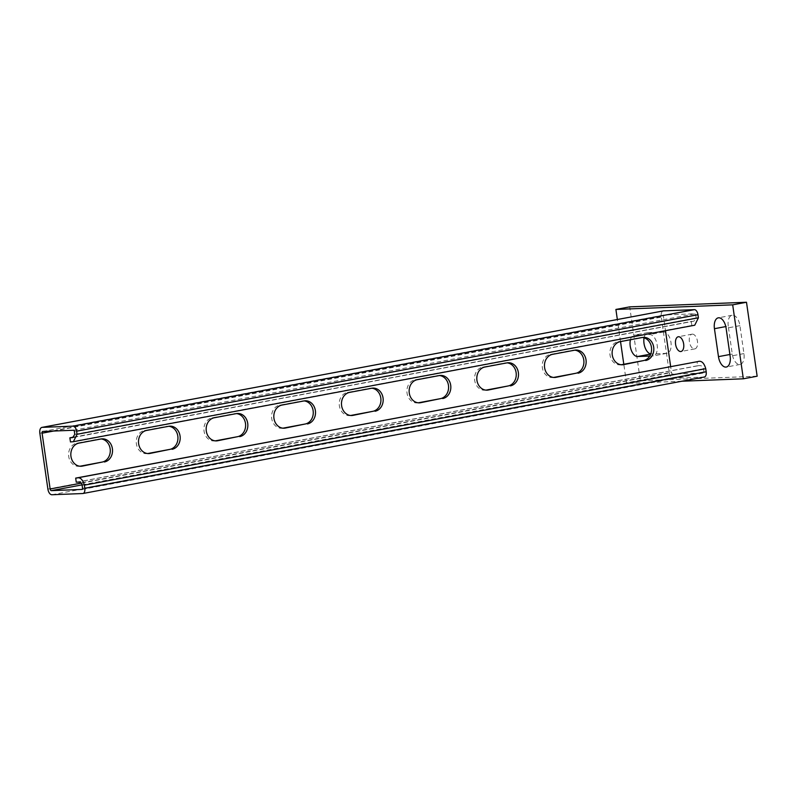 <?xml version="1.0" encoding="UTF-8"?>
<svg xmlns="http://www.w3.org/2000/svg" width="797" height="797" viewBox="0 0 797 797"><rect width="100%" height="100%" fill="white"/><g stroke="black" fill="none" stroke-linecap="round" stroke-linejoin="round"><path stroke-width="0.6" stroke-dasharray="3.98 2.99" d="M74.101 437.045L693.978 321.131L696.17 317.893L695.721 314.795A1.066 0.568 79.4 0 0 694.994 313.769L664.15 314.984A1.704 0.917 79.4 0 0 664.08 314.994A1.704 0.917 79.4 0 0 663.473 316.708L665.485 330.705M691.248 321.35L691.836 325.465L694.745 325.216M70.465 441.946L691.836 325.465M47.89 489.079L669.271 372.597L661.231 316.798A5.868 3.148 79.4 0 1 663.074 310.969M79.969 466.225A11.646 9.803 -92.3 0 1 78.853 466.345A11.646 9.803 -92.3 0 1 68.642 455.814A11.646 9.803 -92.3 0 1 76.731 443.202L98.828 439.057A11.646 9.803 -92.3 0 1 100.023 438.928A11.646 9.803 -92.3 0 1 101.149 438.958M147.634 453.543A11.646 9.803 -92.3 0 1 146.509 453.662A11.646 9.803 -92.3 0 1 136.307 443.122A11.646 9.803 -92.3 0 1 144.396 430.519L166.483 426.375A11.646 9.803 -92.3 0 1 167.689 426.246A11.646 9.803 -92.3 0 1 168.815 426.275M215.29 440.861A11.646 9.803 -92.3 0 1 214.174 440.98A11.646 9.803 -92.3 0 1 203.962 430.44A11.646 9.803 -92.3 0 1 212.052 417.837L234.149 413.693A11.646 9.803 -92.3 0 1 235.344 413.553A11.646 9.803 -92.3 0 1 236.47 413.593M282.955 428.178A11.646 9.803 -92.3 0 1 281.829 428.298A11.646 9.803 -92.3 0 1 271.628 417.758A11.646 9.803 -92.3 0 1 279.717 405.155L301.814 401.011A11.646 9.803 -92.3 0 1 303.009 400.871A11.646 9.803 -92.3 0 1 304.135 400.911M350.61 415.496A11.646 9.803 -92.3 0 1 349.494 415.616A11.646 9.803 -92.3 0 1 339.283 405.075A11.646 9.803 -92.3 0 1 347.372 392.463L369.469 388.328A11.646 9.803 -92.3 0 1 370.665 388.189A11.646 9.803 -92.3 0 1 371.791 388.219M418.276 402.804A11.646 9.803 -92.3 0 1 417.16 402.933A11.646 9.803 -92.3 0 1 406.948 392.393A11.646 9.803 -92.3 0 1 415.038 379.78L437.135 375.646A11.646 9.803 -92.3 0 1 438.33 375.507A11.646 9.803 -92.3 0 1 439.456 375.536M485.941 390.122A11.646 9.803 -92.3 0 1 484.815 390.241A11.646 9.803 -92.3 0 1 474.604 379.711A11.646 9.803 -92.3 0 1 482.703 367.098L504.79 362.954A11.646 9.803 -92.3 0 1 505.995 362.824A11.646 9.803 -92.3 0 1 507.121 362.854M553.596 377.439A11.646 9.803 -92.3 0 1 552.48 377.559A11.646 9.803 -92.3 0 1 542.269 367.018A11.646 9.803 -92.3 0 1 550.358 354.416L572.455 350.272A11.646 9.803 -92.3 0 1 573.651 350.142A11.646 9.803 -92.3 0 1 574.776 350.172M621.261 364.757A11.646 9.803 -92.3 0 1 620.136 364.877A11.646 9.803 -92.3 0 1 609.934 354.336A11.646 9.803 -92.3 0 1 618.024 341.734L640.111 337.589A11.646 9.803 -92.3 0 1 641.316 337.45A11.646 9.803 -92.3 0 1 642.442 337.49M669.271 372.597A5.868 3.148 -100.6 0 0 673.266 378.266L704.11 377.051L82.739 493.532M76.263 482.215L697.644 365.733L697.046 361.619M697.644 365.733L698.381 365.703C701.649 365.365 703.362 366.391 703.502 368.762L703.94 371.86A1.066 0.568 -100.6 0 1 703.562 372.936A1.066 0.568 -100.6 0 1 703.522 372.936L672.678 374.152A1.704 0.917 -100.6 0 1 671.512 372.508L670.656 366.57M728.249 326.112A10.819 5.798 79.4 0 1 732.094 315.253A10.819 5.798 79.4 0 1 732.543 315.204A10.819 5.798 79.4 0 1 739.925 325.654L743.95 353.589A10.819 5.798 79.4 0 1 740.104 364.458A10.819 5.798 79.4 0 1 732.274 354.057L728.249 326.112L725.808 326.571M692.364 334.142A7.492 4.015 79.4 0 1 697.425 341.086A7.492 4.015 79.4 0 1 694.805 348.897A7.492 4.015 79.4 0 1 694.496 348.937A7.492 4.015 79.4 0 1 689.435 341.993A7.492 4.015 79.4 0 1 692.045 334.172A7.492 4.015 79.4 0 1 692.364 334.142M644.086 337.818A10.819 5.798 79.4 0 1 647.861 332.628A10.819 5.798 79.4 0 1 648.32 332.578L663.592 331.97A10.819 5.798 79.4 0 1 670.905 342.003A10.819 5.798 79.4 0 1 667.129 353.29A10.819 5.798 79.4 0 1 666.671 353.34L651.398 353.938A10.819 5.798 79.4 0 1 650.76 353.908M757.15 376.214L640.37 380.827L629.71 306.865M630.427 339.741A10.819 5.798 79.4 0 1 634.053 335.218A10.819 5.798 79.4 0 1 634.512 335.158L649.784 334.561A10.819 5.798 79.4 0 1 657.097 344.593A10.819 5.798 79.4 0 1 653.311 355.88A10.819 5.798 79.4 0 1 652.863 355.93L649.714 356.05M681.883 381.225L626.562 383.417L623.802 364.279M620.534 341.594L617.346 319.517M640.37 380.827L626.562 383.417M73.862 437.194L691.985 321.321M74.788 434.375L696.17 317.893M71.202 441.917L692.573 325.435M39.85 433.279L661.231 316.798M51.895 494.748L673.266 378.266M77 482.185L698.381 365.703M82.121 485.253L703.502 368.762M82.569 488.352L703.94 371.86M82.23 489.408L703.522 372.936M82.061 484.875L672.678 374.152M81.294 483.151L671.512 372.508M53.548 431.047L663.473 316.708M42.769 431.466L664.15 314.984M73.623 430.25L694.994 313.769M74.34 431.277L695.721 314.795M642.362 337.5L640.111 337.589M620.265 341.644L618.024 341.734M574.697 350.182L572.455 350.272M552.61 354.326L550.358 354.416M507.041 362.864L504.79 362.954M484.945 367.009L482.703 367.098M439.376 375.556L437.135 375.646M417.279 379.691L415.038 379.78M371.721 388.239L369.469 388.328M349.624 392.383L347.372 392.463M304.055 400.921L301.814 401.011M281.959 405.065L279.717 405.155M236.39 413.603L234.149 413.693M214.303 417.748L212.052 417.837M168.735 426.285L166.483 426.375M146.638 430.43L144.396 430.519M101.07 438.968L98.828 439.057M78.983 443.112L76.731 443.202M648.32 332.578L634.512 335.158M651.398 353.938L650.691 354.077M663.592 331.97L649.784 334.561M666.671 353.34L652.863 355.93M739.925 325.654L726.117 328.244M743.95 353.589L730.142 356.179M732.274 354.057L729.903 354.496M693.978 321.131L72.607 437.613M82.191 489.418L703.562 372.936M42.699 431.476L664.08 314.994M643.558 337.36L641.316 337.45M622.387 364.787L620.136 364.877M575.902 350.052L573.651 350.142M554.722 377.469L552.48 377.559M508.237 362.735L505.995 362.824M487.067 390.161L484.815 390.241M440.572 375.417L438.33 375.507M419.401 402.844L417.16 402.933M372.916 388.099L370.665 388.189M351.736 415.526L349.494 415.616M305.251 400.781L303.009 400.871M284.081 428.208L281.829 428.298M237.596 413.474L235.344 413.553M216.415 440.89L214.174 440.98M169.93 426.156L167.689 426.246M148.76 453.573L146.509 453.662M102.275 438.838L100.023 438.928M81.095 466.265L78.853 466.345M732.094 315.253L718.286 317.834M694.805 348.897L680.997 351.487M647.861 332.628L634.053 335.218M667.129 353.29L653.311 355.88M692.045 334.172L678.237 336.762M740.104 364.458L726.296 367.048"/><path stroke-width="1.2" d="M74.101 437.045L69.867 437.842L72.607 437.613L74.788 434.375L74.34 431.277A1.066 0.568 79.4 0 0 73.623 430.25L42.769 431.466A1.704 0.917 79.4 0 0 42.699 431.476A1.704 0.917 79.4 0 0 42.092 433.189L50.141 488.989A1.704 0.917 -100.6 0 0 51.297 490.643L82.141 489.418A1.066 0.568 -100.6 0 0 82.191 489.418A1.066 0.568 -100.6 0 0 82.569 488.352L82.121 485.253C81.981 482.872 80.278 481.856 77 482.185L76.263 482.215L75.675 478.11L697.783 361.589C701.38 360.393 704.03 362.755 705.743 368.672L706.192 371.771A5.23 2.799 -100.6 0 1 704.329 377.021A5.23 2.799 -100.6 0 1 704.11 377.051M69.867 437.842L70.465 441.946L73.364 441.707L77.04 434.285L698.411 317.804L694.745 325.216L73.364 441.707M663.074 310.969A5.868 3.148 79.4 0 1 663.313 310.9A5.868 3.148 79.4 0 1 663.562 310.87L694.406 309.654A5.23 2.799 79.4 0 1 697.963 314.705L698.411 317.804M75.675 478.11L76.412 478.08C79.999 476.875 82.659 479.236 84.372 485.164L84.811 488.262A5.23 2.799 -100.6 0 1 82.958 493.502A5.23 2.799 -100.6 0 1 82.739 493.532L51.895 494.748A5.868 3.148 -100.6 0 1 47.89 489.079L39.85 433.279A5.868 3.148 79.4 0 1 41.932 427.391A5.868 3.148 79.4 0 1 42.181 427.361L73.025 426.146A5.23 2.799 79.4 0 1 76.592 431.197L77.04 434.285M101.149 438.958A11.646 9.803 -92.3 0 1 110.275 450.136A11.646 9.803 -92.3 0 1 102.146 462.071L80.049 466.215A11.646 9.803 -92.3 0 1 79.969 466.225M168.815 426.275A11.646 9.803 -92.3 0 1 177.94 437.453A11.646 9.803 -92.3 0 1 169.801 449.388L147.714 453.533A11.646 9.803 -92.3 0 1 147.634 453.543M236.47 413.593A11.646 9.803 -92.3 0 1 245.606 424.761A11.646 9.803 -92.3 0 1 237.466 436.706L215.369 440.851A11.646 9.803 -92.3 0 1 215.29 440.861M304.135 400.911A11.646 9.803 -92.3 0 1 313.261 412.079A11.646 9.803 -92.3 0 1 305.121 424.024L283.035 428.158A11.646 9.803 -92.3 0 1 282.955 428.178M371.791 388.219A11.646 9.803 -92.3 0 1 380.926 399.397A11.646 9.803 -92.3 0 1 372.787 411.332L350.69 415.476A11.646 9.803 -92.3 0 1 350.61 415.496M439.456 375.536A11.646 9.803 -92.3 0 1 448.581 386.714A11.646 9.803 -92.3 0 1 440.452 398.649L418.355 402.794A11.646 9.803 -92.3 0 1 418.276 402.804M507.121 362.854A11.646 9.803 -92.3 0 1 516.247 374.032A11.646 9.803 -92.3 0 1 508.107 385.967L486.011 390.112A11.646 9.803 -92.3 0 1 485.941 390.122M574.776 350.172A11.646 9.803 -92.3 0 1 583.902 361.34A11.646 9.803 -92.3 0 1 575.773 373.285L553.676 377.429A11.646 9.803 -92.3 0 1 553.596 377.439M642.442 337.49A11.646 9.803 -92.3 0 1 651.567 348.658A11.646 9.803 -92.3 0 1 643.428 360.603L621.341 364.737A11.646 9.803 -92.3 0 1 621.261 364.757M104.387 461.981A11.646 9.803 87.7 0 0 112.477 449.378A11.646 9.803 87.7 0 0 102.275 438.838A11.646 9.803 87.7 0 0 101.07 438.968L78.983 443.112A11.646 9.803 87.7 0 0 70.883 455.725A11.646 9.803 87.7 0 0 81.095 466.265A11.646 9.803 87.7 0 0 82.3 466.125L102.146 462.071M172.052 449.299A11.646 9.803 87.7 0 0 180.142 436.696A11.646 9.803 87.7 0 0 169.93 426.156A11.646 9.803 87.7 0 0 168.735 426.285L146.638 430.43A11.646 9.803 87.7 0 0 138.548 443.032A11.646 9.803 87.7 0 0 148.76 453.573A11.646 9.803 87.7 0 0 149.956 453.443L169.801 449.388M239.708 436.617A11.646 9.803 87.7 0 0 247.797 424.004A11.646 9.803 87.7 0 0 237.596 413.474A11.646 9.803 87.7 0 0 236.39 413.603L214.303 417.748A11.646 9.803 87.7 0 0 206.214 430.35A11.646 9.803 87.7 0 0 216.415 440.89A11.646 9.803 87.7 0 0 217.621 440.761L237.466 436.706M307.373 423.934A11.646 9.803 87.7 0 0 315.463 411.322A11.646 9.803 87.7 0 0 305.251 400.781A11.646 9.803 87.7 0 0 304.055 400.921L281.959 405.065A11.646 9.803 87.7 0 0 273.869 417.668A11.646 9.803 87.7 0 0 284.081 428.208A11.646 9.803 87.7 0 0 285.276 428.069L305.121 424.024M375.028 411.252A11.646 9.803 87.7 0 0 383.128 398.639A11.646 9.803 87.7 0 0 372.916 388.099A11.646 9.803 87.7 0 0 371.721 388.239L349.624 392.383A11.646 9.803 87.7 0 0 341.534 404.986A11.646 9.803 87.7 0 0 351.736 415.526A11.646 9.803 87.7 0 0 352.941 415.386L372.787 411.332M442.694 398.56A11.646 9.803 87.7 0 0 450.783 385.957A11.646 9.803 87.7 0 0 440.572 375.417A11.646 9.803 87.7 0 0 439.376 375.556L417.279 379.691A11.646 9.803 87.7 0 0 409.19 392.303A11.646 9.803 87.7 0 0 419.401 402.844A11.646 9.803 87.7 0 0 420.597 402.704L440.452 398.649M510.359 385.878A11.646 9.803 87.7 0 0 518.448 373.275A11.646 9.803 87.7 0 0 508.237 362.735A11.646 9.803 87.7 0 0 507.041 362.864L484.945 367.009A11.646 9.803 87.7 0 0 476.855 379.621A11.646 9.803 87.7 0 0 487.067 390.161A11.646 9.803 87.7 0 0 488.262 390.022L508.107 385.967M578.014 373.195A11.646 9.803 87.7 0 0 586.104 360.593A11.646 9.803 87.7 0 0 575.902 350.052A11.646 9.803 87.7 0 0 574.697 350.182L552.61 354.326A11.646 9.803 87.7 0 0 544.51 366.929A11.646 9.803 87.7 0 0 554.722 377.469A11.646 9.803 87.7 0 0 555.917 377.34L575.773 373.285M645.68 360.513A11.646 9.803 87.7 0 0 653.769 347.9A11.646 9.803 87.7 0 0 643.558 337.36A11.646 9.803 87.7 0 0 642.362 337.5L620.265 341.644A11.646 9.803 87.7 0 0 612.176 354.247A11.646 9.803 87.7 0 0 622.387 364.787A11.646 9.803 87.7 0 0 623.583 364.657L643.428 360.603M665.485 330.705L670.656 366.57M714.441 328.703A10.819 5.798 79.4 0 1 718.286 317.834A10.819 5.798 79.4 0 1 718.735 317.784A10.819 5.798 79.4 0 1 726.117 328.244L730.142 356.179A10.819 5.798 79.4 0 1 726.296 367.048A10.819 5.798 79.4 0 1 718.466 356.648L714.441 328.703L725.808 326.571M678.556 336.733A7.492 4.015 79.4 0 1 683.617 343.676A7.492 4.015 79.4 0 1 680.997 351.487A7.492 4.015 79.4 0 1 680.688 351.527A7.492 4.015 79.4 0 1 675.627 344.573A7.492 4.015 79.4 0 1 678.237 336.762A7.492 4.015 79.4 0 1 678.556 336.733M650.76 353.908A10.819 5.798 79.4 0 1 644.086 337.818M617.346 319.517L615.902 309.445L629.71 306.865L746.49 302.252L757.15 376.214L743.342 378.804L681.883 381.225M649.714 356.05L637.59 356.528A10.819 5.798 79.4 0 1 631.543 350.889A10.819 5.798 79.4 0 1 630.427 339.741M615.902 309.445L732.682 304.843L743.342 378.804M623.802 364.279L620.534 341.594M746.49 302.252L732.682 304.843M70.604 437.812L73.862 437.194M76.592 431.197L697.963 314.705M73.025 426.146L694.406 309.654M42.181 427.361L663.562 310.87M84.811 488.262L706.192 371.771M84.372 485.164L705.743 368.672M76.412 478.08L697.783 361.589M51.297 490.643L82.061 484.875M50.141 488.989L81.294 483.151M42.092 433.189L53.548 431.047M623.583 364.657L621.341 364.737M555.917 377.34L553.676 377.429M488.262 390.022L486.011 390.112M420.597 402.704L418.355 402.794M352.941 415.386L350.69 415.476M285.276 428.069L283.035 428.158M217.621 440.761L215.369 440.851M149.956 453.443L147.714 453.533M82.3 466.125L80.049 466.215M650.691 354.077L637.59 356.528M729.903 354.496L718.466 356.648M41.932 427.391L663.313 310.9M82.958 493.502L704.329 377.021"/></g></svg>
